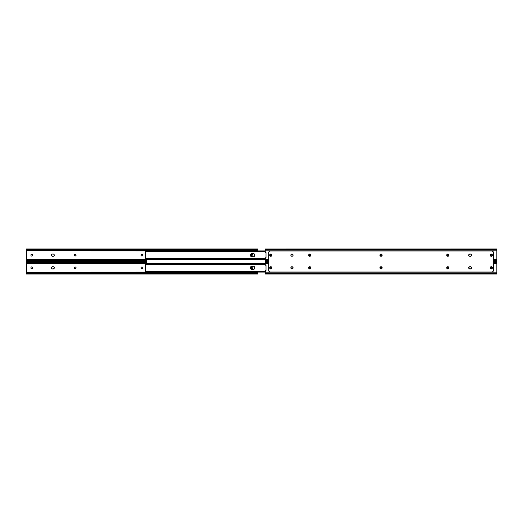<?xml version="1.0" encoding="UTF-8"?>
<svg xmlns="http://www.w3.org/2000/svg" width="523" height="523" viewBox="0 0 523 523"><rect width="100%" height="100%" fill="white"/><g stroke="black" fill="none" stroke-linecap="round" stroke-linejoin="round"><path stroke-width="0.78" d="M141.38 268.489L141.086 268.136L141.38 268.489A0.791 0.791 0 0 0 141.818 268.619A0.791 0.791 0 0 1 141.027 267.828A0.791 0.791 0 0 0 141.158 268.266M74.449 268.391L74.449 268.391A0.791 0.791 0 0 0 75.005 268.619A0.791 0.791 0 0 1 74.214 267.828A0.791 0.791 0 0 0 74.443 268.384M51.555 268.26L51.47 267.828A1.124 1.124 0 0 0 52.594 268.953A1.124 1.124 0 0 1 51.47 267.828L51.496 267.613M252.975 267.691A0.791 0.791 0 0 0 252.844 267.253L252.975 267.972A0.791 0.791 0 0 1 252.191 268.757A0.791 0.791 0 0 1 251.4 267.972L251.4 267.691A0.791 0.791 0 0 1 252.191 266.9A0.791 0.791 0 0 1 252.975 267.691L252.962 268.122M251.628 268.528L252.629 268.626L251.883 268.698L251.413 268.122A0.791 0.791 0 0 0 252.844 268.41L252.629 268.626M252.629 267.037L251.628 267.135L252.746 267.135M142.4 268.561L141.517 268.561M142.871 267.985L142.655 268.391M142.753 268.266A0.791 0.791 0 0 0 142.825 267.528L142.871 267.678M141.517 267.103L142.4 267.103M141.04 267.678L141.262 267.273M75.94 268.266L75.286 268.619A0.791 0.791 0 0 0 76.077 267.828A0.791 0.791 0 0 0 75.286 267.044L75.286 267.044A0.791 0.791 0 0 1 76.077 267.828A0.791 0.791 0 0 1 75.286 268.619M76.018 267.528L76.018 268.136M74.279 268.136L74.214 267.828A0.791 0.791 0 0 1 75.005 267.044L75.005 267.044A0.791 0.791 0 0 0 74.567 267.175L74.854 267.057M31.066 267.253A0.791 0.791 0 0 0 30.935 267.691A0.791 0.791 0 0 1 31.726 266.9A0.791 0.791 0 0 1 32.518 267.691L32.518 267.972A0.791 0.791 0 0 1 31.726 268.757A0.791 0.791 0 0 1 30.935 267.972L30.955 267.534M32.282 267.135L31.57 266.913L32.498 267.534A0.791 0.791 0 0 0 31.426 266.959L31.57 266.913M32.282 268.528L32.38 268.41A0.791 0.791 0 0 1 31.883 268.744L31.883 268.744A0.791 0.791 0 0 1 31.726 268.757L31.726 268.757A0.791 0.791 0 0 1 31.576 268.744L31.57 268.744A0.791 0.791 0 0 1 31.426 268.698L31.426 268.698A0.791 0.791 0 0 1 31.073 268.41L30.935 267.972A0.791 0.791 0 0 0 31.066 268.404M52.163 266.795L51.973 266.9A1.124 1.124 0 0 0 51.47 267.828A1.124 1.124 0 0 1 52.594 266.71L53.156 266.71A1.124 1.124 0 0 1 54.281 267.828A1.124 1.124 0 0 1 53.156 268.953A1.124 1.124 0 0 0 53.947 268.626L52.378 268.933M54.189 268.26L54.091 268.456A1.124 1.124 0 0 0 54.196 267.403L54.255 268.051M257.767 272.156L257.767 273.215L257.767 272.751L26.15 272.751L26.15 272.156L257.767 272.156L257.767 272.751L26.15 272.751L26.15 271.862L26.712 271.862L26.15 271.862L26.15 271.162L26.712 271.162L26.712 263.795L26.712 264.501L26.15 264.501L26.15 271.162L26.712 271.162L26.712 264.501L26.15 264.501L26.15 263.795L26.712 263.795L26.15 263.795L26.15 262.906L26.15 263.5L146.603 263.5L26.15 263.5L26.15 272.156L257.767 272.084M252.844 267.246A0.791 0.791 0 0 0 251.413 267.534L251.628 267.135M252.916 268.273L252.844 268.41A0.791 0.791 0 0 0 252.975 267.972M75.443 267.057L75.842 267.273M74.443 267.273A0.791 0.791 0 0 0 74.214 267.828L74.279 267.528M32.498 268.122L32.459 268.273A0.791 0.791 0 0 0 32.518 267.972L32.518 267.691A0.791 0.791 0 0 0 32.498 267.541M30.994 267.39L31.288 267.037M53.588 266.795L53.947 267.037A1.124 1.124 0 0 0 53.156 266.71L53.588 266.795M51.555 267.403L51.803 267.037M257.767 273.215L257.767 274.019L257.381 273.614L26.529 273.614L26.15 274.019L26.529 273.614L256.715 273.444L26.529 273.614A1.053 0.745 0 0 1 27.203 273.444L256.715 273.444L256.715 273.045L27.203 273.045L27.203 273.444L27.203 273.045L257.767 273.215M26.15 262.906L146.603 262.906L26.15 262.906L26.176 262.2L26.529 262.448L26.15 262.324L26.15 262.906M146.603 261.637L26.15 261.637L26.529 262.448L26.15 262.448M146.603 262.618L26.529 262.448A1.053 0.745 0 0 0 27.203 262.618L146.603 262.618M146.603 262.219L27.203 262.219L27.203 262.618L27.203 262.219L146.603 262.219M146.603 262.049L27.203 262.219A1.053 0.745 180 0 1 26.529 262.049L146.603 262.049M26.529 273.215L27.203 273.045A1.053 0.745 180 0 0 26.529 273.215L26.15 273.215L26.529 273.215L26.15 274L26.15 273.215L26.529 273.215M257.761 273.444L257.381 273.215A1.053 0.745 180 0 0 256.715 273.045L256.715 273.444A1.053 0.745 0 0 1 257.381 273.614L257.767 274L257.767 273.339L256.943 273.457M26.15 272.751L26.15 273.215L26.15 272.751M26.15 261.644L26.15 262.324M26.202 273.444L26.974 273.457M26.157 262.213L26.974 262.2M53.372 268.933L52.594 268.953M53.372 266.73L52.594 266.71A1.124 1.124 0 0 0 52.378 266.73M31.426 266.959A0.791 0.791 0 0 0 31.073 267.246M142.537 267.175A0.791 0.791 0 0 0 142.099 267.044A0.791 0.791 0 0 1 142.884 267.828A0.791 0.791 0 0 1 142.099 268.619A0.791 0.791 0 0 0 142.537 268.489M141.158 267.397A0.791 0.791 0 0 0 141.027 267.828A0.791 0.791 0 0 1 141.818 267.044A0.791 0.791 0 0 0 141.38 267.175M251.413 267.541A0.791 0.791 0 0 0 251.4 267.691L251.4 267.972A0.791 0.791 0 0 0 251.413 268.122M51.555 255.597L51.47 255.172A1.124 1.124 0 0 1 52.594 254.047L52.594 254.047A1.124 1.124 0 0 0 52.378 254.067L53.156 254.047A1.124 1.124 0 0 1 54.281 255.172A1.124 1.124 0 0 1 53.156 256.29L52.594 256.29A1.124 1.124 0 0 1 51.47 255.172A1.124 1.124 0 0 0 52.594 256.29L52.378 256.27M53.777 254.237L53.947 254.374A1.124 1.124 0 0 0 53.588 254.132L53.947 254.374M53.947 255.963L53.156 256.29A1.124 1.124 0 0 0 53.947 255.963L53.777 256.1M141.38 255.825L141.086 255.472L141.38 255.825A0.791 0.791 0 0 0 141.818 255.956A0.791 0.791 0 0 1 141.027 255.172A0.791 0.791 0 0 0 141.158 255.603M74.449 255.727L74.449 255.727A0.791 0.791 0 0 0 75.005 255.956A0.791 0.791 0 0 1 74.214 255.172A0.791 0.791 0 0 0 74.443 255.727M252.975 255.028A0.791 0.791 0 0 0 252.844 254.596L252.975 255.309A0.791 0.791 0 0 1 252.191 256.1A0.791 0.791 0 0 1 251.4 255.309L251.4 255.028A0.791 0.791 0 0 1 252.191 254.243A0.791 0.791 0 0 1 252.975 255.028L252.962 255.466M251.628 255.865L252.629 255.963L251.883 256.041L251.413 255.466A0.791 0.791 0 0 0 252.844 255.754L252.629 255.963M252.629 254.374L251.628 254.472L252.746 254.472M252.844 254.59A0.791 0.791 0 0 0 251.53 254.59L251.628 254.472M142.4 255.897L141.517 255.897M142.871 255.322L142.655 255.727M142.753 255.603A0.791 0.791 0 0 0 142.825 254.871L142.871 255.015M141.517 254.44L142.4 254.44M141.04 255.015L141.262 254.609M75.94 255.61L75.286 255.956A0.791 0.791 0 0 0 76.077 255.172A0.791 0.791 0 0 0 75.286 254.381L75.286 254.381A0.791 0.791 0 0 1 76.077 255.172A0.791 0.791 0 0 1 75.286 255.956M76.018 254.864L76.018 255.472M74.449 254.609L75.005 254.381A0.791 0.791 0 0 0 74.449 254.609M31.066 254.596A0.791 0.791 0 0 0 30.935 255.028A0.791 0.791 0 0 1 31.726 254.243A0.791 0.791 0 0 1 32.518 255.028L32.518 255.309A0.791 0.791 0 0 1 31.726 256.1A0.791 0.791 0 0 1 30.935 255.309L30.955 254.878M32.282 254.472L31.57 254.256L32.498 254.878A0.791 0.791 0 0 0 31.426 254.302L31.57 254.256M32.282 255.865L32.38 255.747A0.791 0.791 0 0 0 32.498 255.466L32.38 255.747A0.791 0.791 0 0 1 31.883 256.08L31.883 256.087A0.791 0.791 0 0 1 31.726 256.1L31.726 256.1A0.791 0.791 0 0 1 31.576 256.087L31.57 256.087A0.791 0.791 0 0 1 31.426 256.041L31.426 256.041A0.791 0.791 0 0 1 31.073 255.754L30.935 255.309A0.791 0.791 0 0 0 31.066 255.747M54.255 255.387L54.189 254.74A1.124 1.124 0 0 0 54.091 254.551L54.189 254.74A1.124 1.124 0 0 1 54.196 255.597L54.091 255.793A1.124 1.124 0 0 0 54.189 255.603M51.496 254.949L51.47 255.172A1.124 1.124 0 0 1 51.973 254.237L52.163 254.132M257.767 250.916L26.15 250.844L26.15 259.5L146.603 259.5L26.15 259.5L26.15 260.552L27.203 260.382L26.15 261.363L26.529 260.951L146.603 260.951L26.529 260.951A1.053 0.745 0 0 1 27.203 260.781L146.603 260.781L27.203 260.781L27.203 260.382L146.603 260.382L27.203 260.382A1.053 0.745 180 0 0 26.529 260.552L26.15 260.552L26.529 260.552L26.15 261.343L26.15 259.205L26.712 259.205L26.15 259.205L26.15 258.499L26.712 258.499L26.712 251.838L26.15 251.838L26.15 258.499L26.712 258.499L26.712 259.205L26.712 251.138L26.712 251.838L26.15 251.838L26.15 251.138L26.712 251.138L26.15 251.138L26.15 250.249L257.767 250.249L257.767 250.916M251.413 254.878L251.458 254.727A0.791 0.791 0 0 0 251.4 255.028L251.4 255.309A0.791 0.791 0 0 0 251.413 255.459M252.916 255.61L252.844 255.747A0.791 0.791 0 0 0 252.975 255.309M75.443 254.394L75.94 254.734M74.279 255.472L74.279 254.864M30.994 254.727L31.288 254.374M53.372 256.27L52.594 256.29M257.767 248.981L26.15 248.981L26.529 249.386L257.381 249.386L26.529 249.386L256.715 249.556L27.203 249.556L27.203 249.955L256.715 249.955L257.767 248.981L257.767 250.844L26.15 250.844L26.15 250.249L257.767 250.249L257.381 249.785L257.741 249.543L256.715 249.955L26.15 249.785L26.15 250.249L26.157 249.556L26.529 249.785L26.15 249.785M26.157 249.556L26.529 249.785A1.053 0.745 0 0 0 27.203 249.955L27.203 249.556A1.053 0.745 180 0 1 26.529 249.386L26.15 249L26.15 249.661L26.974 249.543M257.708 249.556L257.767 249L257.381 249.386A1.053 0.745 180 0 1 256.715 249.556L256.715 249.955A1.053 0.745 0 0 0 257.381 249.785L257.741 249.543L256.943 249.543M146.603 260.094L26.15 260.094L146.603 260.094M26.15 248.981L26.15 249.661M26.202 260.787L26.974 260.8M53.581 254.132A1.124 1.124 0 0 0 53.156 254.047L52.594 254.047M32.498 255.459A0.791 0.791 0 0 0 32.518 255.309L32.518 255.028A0.791 0.791 0 0 0 32.498 254.878M31.426 254.302A0.791 0.791 0 0 0 31.073 254.59M74.443 254.616A0.791 0.791 0 0 0 74.214 255.172A0.791 0.791 0 0 1 75.005 254.381M142.537 254.511A0.791 0.791 0 0 0 142.099 254.381A0.791 0.791 0 0 1 142.884 255.172A0.791 0.791 0 0 1 142.099 255.956A0.791 0.791 0 0 0 142.537 255.825M141.158 254.734A0.791 0.791 0 0 0 141.027 255.172A0.791 0.791 0 0 1 141.818 254.381A0.791 0.791 0 0 0 141.38 254.511M146.603 259.421L146.603 263.605M251.393 253.629L253.478 253.537L254.538 254.243L254.694 255.806L253.478 256.806L251.393 256.708L250.491 255.806L250.491 254.531L251.707 253.537M145.695 264.213L145.695 271.45L145.695 264.213M251.707 269.463L250.491 268.469L250.491 267.194L251.393 266.292L253.478 266.194L254.694 267.194L254.694 268.469L253.792 269.371L252.034 269.495A1.667 1.667 0 0 1 250.367 267.828A1.667 1.667 0 0 1 252.034 266.168A1.667 1.667 0 0 0 250.393 268.149M145.695 271.803L145.695 271.234L145.695 272.084L265.233 272.052L145.695 271.914M253.792 269.371L254.328 269.012A1.667 1.667 0 0 0 254.335 266.652L253.792 266.292M254.786 268.155L254.786 267.508M254.328 266.652A1.667 1.667 0 0 0 253.478 266.194L253.152 266.168A1.667 1.667 0 0 1 254.819 267.828A1.667 1.667 0 0 1 253.152 269.495L252.034 269.495A1.667 1.667 0 0 1 250.399 268.162M145.747 263.769L145.695 264.429L145.871 263.605L265.233 263.605L146.394 263.605L146.394 264.148L265.233 264.148L145.695 264.422L146.394 264.148L146.394 263.605L145.747 263.769M146.25 271.502L265.233 271.509L146.394 271.509L146.394 272.052L146.25 271.502M145.695 263.585L265.233 263.579M145.695 272.071L265.233 272.084M253.152 269.495A1.667 1.667 0 0 0 254.328 269.012M253.478 266.194A1.667 1.667 0 0 0 253.152 266.168L252.034 266.168M145.695 251.55L145.695 258.787L145.695 251.55M265.233 258.571L145.695 258.571L145.695 259.258M251.707 256.806L252.034 256.832A1.667 1.667 0 0 1 250.367 255.172A1.667 1.667 0 0 1 252.034 253.505A1.667 1.667 0 0 0 250.399 254.838M253.792 256.708L254.328 256.348A1.667 1.667 0 0 0 254.335 253.995L253.792 253.629M254.786 255.492L254.786 254.845M254.328 253.988A1.667 1.667 0 0 0 253.478 253.537L253.152 253.505A1.667 1.667 0 0 1 254.819 255.172A1.667 1.667 0 0 1 253.152 256.832L252.034 256.832A1.667 1.667 0 0 1 250.393 254.851M145.695 251.197L146.394 250.948L145.871 250.948L145.695 251.772L145.695 251.086M146.394 250.948L265.233 250.948L146.394 250.948L146.394 251.491L265.233 251.491L145.695 251.766L146.394 251.491L146.394 250.948M146.25 258.839L265.233 258.852L146.394 258.852L146.394 259.395L265.233 259.395L145.871 259.395L146.394 259.395L146.25 258.839M145.695 258.578L145.695 259.127M265.233 250.916L145.695 250.929M253.152 256.832A1.667 1.667 0 0 0 254.328 256.348M253.478 253.537A1.667 1.667 0 0 0 253.152 253.505L252.034 253.505M381.96 267.985L381.973 267.828A0.791 0.791 0 0 1 381.182 268.619A0.791 0.791 0 0 0 381.62 268.489L380.345 268.391L380.345 267.273L381.62 267.175L381.914 268.136A0.791 0.791 0 0 0 381.973 267.828L381.96 267.678M448.557 268.384A0.791 0.791 0 0 0 448.786 267.828A0.791 0.791 0 0 1 447.995 268.619A0.791 0.791 0 0 0 448.551 268.391L447.276 268.489L447.06 267.39L448.296 267.103L448.721 268.136M310.642 267.528A0.791 0.791 0 0 0 310.577 267.397L310.355 267.175A0.791 0.791 0 0 0 309.917 267.044A0.791 0.791 0 0 1 310.708 267.828L309.917 268.619L308.845 267.828L309.636 267.044L310.708 267.828A0.791 0.791 0 0 1 309.917 268.619A0.791 0.791 0 0 0 310.642 268.136M265.632 270.417L265.233 272.156L496.85 272.156L496.85 263.5L493.346 263.5L496.85 263.5L496.85 261.637L496.85 262.049L493.346 262.049L496.85 262.049L496.85 262.507L493.346 262.507L496.85 262.507L496.85 272.156L265.233 272.156L265.233 270.764A0.353 0.353 0 0 1 265.632 270.417L266.004 270.463L265.632 270.417A0.353 0.353 0 0 0 265.239 270.692M265.233 263.5L265.233 262.507L265.233 263.5L268.744 263.5L265.233 263.5L265.266 265.043L266.004 265.2L266.004 270.463L266.004 265.2L265.632 265.246A0.353 0.353 0 0 1 265.233 264.899L265.233 263.5L265.233 264.899M270.371 268.626L270.966 268.744A0.791 0.791 0 0 0 271.587 268.129L270.509 268.698L270.038 267.534L270.966 266.913L271.6 267.972A0.791 0.791 0 0 1 270.809 268.757A0.791 0.791 0 0 1 270.025 267.972L270.025 267.691A0.791 0.791 0 0 1 270.809 266.9A0.791 0.791 0 0 1 271.6 267.691L271.587 267.534A0.791 0.791 0 0 0 270.966 266.92L270.659 266.913A0.791 0.791 0 0 0 270.509 266.959L270.371 267.037M292.18 268.933L291.533 268.868A1.124 1.124 0 0 0 293.083 267.828A1.124 1.124 0 0 1 291.958 268.953A1.124 1.124 0 0 1 290.84 267.828A1.124 1.124 0 0 0 290.86 268.044L291.337 266.9L292.756 267.037L292.998 268.26L291.958 268.953M491.712 267.037L491.117 266.913A0.791 0.791 0 0 0 490.62 267.253L490.541 267.39A0.791 0.791 0 0 0 490.502 267.534L491.43 266.913L492.065 267.972L491.117 268.744L490.482 267.691A0.791 0.791 0 0 1 491.274 266.9A0.791 0.791 0 0 1 492.065 267.691A0.791 0.791 0 0 0 491.934 267.253M468.745 268.051L468.719 267.828A1.124 1.124 0 0 0 469.216 268.763L468.745 268.051L468.909 267.207L470.406 266.71A1.124 1.124 0 0 1 471.53 267.828L471.027 268.763L469.628 268.933L468.811 268.26L468.909 267.207M471.197 267.037A1.124 1.124 0 0 0 471.033 266.9L471.53 267.828L471.197 268.626A1.124 1.124 0 0 1 470.837 268.868L470.406 268.953A1.124 1.124 0 0 0 470.831 268.868M271.372 267.135L270.966 266.913A0.791 0.791 0 0 0 270.659 266.913M270.509 266.959A0.791 0.791 0 0 0 270.156 267.246L270.038 267.534M270.025 267.972A0.791 0.791 0 0 0 270.156 268.404L270.254 268.528M270.156 268.41A0.791 0.791 0 0 0 270.966 268.744L271.372 268.528M380.247 267.397A0.791 0.791 0 0 0 380.175 268.129L380.6 268.561M380.463 268.489A0.791 0.791 0 0 0 380.901 268.619L381.339 268.606M381.62 267.175A0.791 0.791 0 0 0 381.182 267.044A0.791 0.791 0 0 1 381.973 267.828A0.791 0.791 0 0 0 381.914 267.528L381.483 267.103M447.557 268.606L447.714 268.619A0.791 0.791 0 0 1 446.923 267.828A0.791 0.791 0 0 1 447.714 267.044A0.791 0.791 0 0 0 446.923 267.828A0.791 0.791 0 0 0 447.714 268.619L447.995 268.619M448.721 267.528L448.433 267.175A0.791 0.791 0 0 0 447.995 267.044A0.791 0.791 0 0 1 448.786 267.828A0.791 0.791 0 0 0 448.557 267.273M448.146 267.057L447.714 267.044M491.934 268.404A0.791 0.791 0 0 0 492.065 267.972A0.791 0.791 0 0 1 491.274 268.757A0.791 0.791 0 0 1 490.482 267.972L490.502 268.122A0.791 0.791 0 0 0 491.117 268.744L491.43 268.744A0.791 0.791 0 0 0 491.574 268.698L491.712 268.626M490.718 268.528L491.117 268.744A0.791 0.791 0 0 0 491.424 268.744M490.718 267.135L491.117 266.913A0.791 0.791 0 0 1 491.927 267.246L491.829 267.135M309.485 268.606L309.636 268.619A0.791 0.791 0 0 1 308.845 267.828A0.791 0.791 0 0 1 309.636 267.044L309.485 267.057M309.917 267.044L309.636 267.044A0.791 0.791 0 0 0 309.198 268.482A0.791 0.791 0 0 0 309.636 268.619L310.074 268.606M265.233 262.049L265.233 261.644L265.233 262.049L268.744 262.049L265.233 262.049L265.233 262.507L265.233 262.049M265.233 274.019L265.233 272.156L265.233 273.15L496.85 273.15L496.85 272.156L496.85 273.15L265.233 273.15L265.233 273.614L496.85 273.614L496.85 273.15L496.85 273.614L265.233 273.614L265.233 274.019L496.85 274.019L496.85 273.614L496.85 274M265.233 261.657L268.744 261.637M265.233 262.507L268.744 262.507L265.233 262.507M265.239 264.971A0.353 0.353 0 0 0 265.632 265.246M490.502 267.541A0.791 0.791 0 0 0 490.482 267.691L490.482 267.972A0.791 0.791 0 0 0 490.502 268.122M491.574 268.698A0.791 0.791 0 0 0 491.927 268.41M380.901 268.619A0.791 0.791 0 0 1 380.116 267.828A0.791 0.791 0 0 1 380.901 267.044A0.791 0.791 0 0 0 380.463 267.175M271.587 268.122A0.791 0.791 0 0 0 271.6 267.972L271.6 267.691A0.791 0.791 0 0 0 271.587 267.541M270.156 267.253A0.791 0.791 0 0 0 270.025 267.691M471.027 266.893A1.124 1.124 0 0 0 470.406 266.71L471.027 266.9M380.005 267.403A1.124 1.124 0 0 0 381.973 268.456A1.124 1.124 0 0 0 382.163 267.828A1.124 1.124 0 0 1 381.045 268.953A1.124 1.124 0 0 1 379.92 267.828L380.247 267.037L381.045 266.71L381.836 267.037L382.163 267.828L381.836 268.626L381.045 268.953L380.247 268.626L379.92 267.828A1.124 1.124 0 0 1 381.045 266.71A1.124 1.124 0 0 1 382.163 267.828A1.124 1.124 0 0 0 382.084 267.403M380.613 254.132L380.822 254.067A1.124 1.124 0 0 0 380.005 255.597L380.11 254.544L380.822 254.067L381.836 254.374L382.163 255.172A1.124 1.124 0 0 1 381.045 256.29A1.124 1.124 0 0 1 379.92 255.172A1.124 1.124 0 0 1 381.045 254.047A1.124 1.124 0 0 1 382.163 255.172L382.078 255.597A1.124 1.124 0 0 0 381.666 254.237L381.836 254.374M380.11 255.799A1.124 1.124 0 0 0 381.973 255.799M491.698 254.132A1.124 1.124 0 0 0 490.234 255.597L490.339 254.544L491.058 254.067L492.065 254.374L492.398 255.172A1.124 1.124 0 0 1 491.274 256.29A1.124 1.124 0 0 1 490.149 255.172A1.124 1.124 0 0 1 491.274 254.047A1.124 1.124 0 0 1 492.398 255.172L492.372 255.387A1.124 1.124 0 0 0 492.378 254.956M490.241 255.603A1.124 1.124 0 0 0 492.202 255.799M492.313 255.597A1.124 1.124 0 0 0 492.372 255.394L492.208 255.793A1.124 1.124 0 0 0 492.306 255.603M491.705 268.868A1.124 1.124 0 0 0 492.202 268.456L490.842 268.868L490.234 268.26L490.234 267.403L491.489 266.73L492.208 267.207L492.372 268.051A1.124 1.124 0 0 0 492.398 267.835A1.124 1.124 0 0 1 491.274 268.953A1.124 1.124 0 0 1 490.149 267.828A1.124 1.124 0 0 0 491.698 268.868M492.372 268.051L492.208 268.456A1.124 1.124 0 0 0 492.372 268.057M290.86 268.057A1.124 1.124 0 0 0 291.527 268.868L290.86 268.051M471.027 254.237L471.197 254.374A1.124 1.124 0 0 0 470.406 254.047A1.124 1.124 0 0 1 471.53 255.172L471.027 256.1L469.628 256.27L468.909 255.793L468.811 254.74L469.628 254.067L470.837 254.132L471.504 254.949L471.197 255.963A1.124 1.124 0 0 1 470.406 256.29L469.844 256.29A1.124 1.124 0 0 1 468.719 255.172A1.124 1.124 0 0 1 469.844 254.047A1.124 1.124 0 0 0 468.719 255.165L468.909 254.544M446.923 268.456L446.753 267.613L447.23 266.9L448.074 266.73L448.786 267.207L448.956 268.051L448.479 268.763L447.636 268.933L446.923 268.456A1.124 1.124 0 0 0 448.976 267.828A1.124 1.124 0 0 1 447.851 268.953A1.124 1.124 0 0 1 446.734 267.828A1.124 1.124 0 0 0 446.917 268.449M446.917 254.551A1.124 1.124 0 0 0 446.819 255.597L446.923 254.544L447.636 254.067L448.649 254.374L448.976 255.172A1.124 1.124 0 0 1 447.851 256.29A1.124 1.124 0 0 1 446.734 255.172A1.124 1.124 0 0 1 447.851 254.047A1.124 1.124 0 0 1 448.976 255.172L448.891 255.597A1.124 1.124 0 0 0 448.479 254.237L448.649 254.374M448.891 255.597L448.074 256.27L446.923 255.793A1.124 1.124 0 0 0 448.786 255.799M308.845 255.793L308.655 255.172A1.124 1.124 0 0 0 309.557 256.27L308.675 255.387L308.982 254.374L310.204 254.132L310.897 255.172A1.124 1.124 0 0 1 309.779 256.29A1.124 1.124 0 0 1 308.655 255.172L308.845 254.544M310.401 256.1L309.995 256.27A1.124 1.124 0 0 0 310.897 255.172L310.57 255.963L309.557 256.27M309.152 268.763L308.655 267.828A1.124 1.124 0 0 0 309.557 268.933L308.675 268.051L308.982 267.037L310.204 266.795L310.897 267.828A1.124 1.124 0 0 1 309.779 268.953A1.124 1.124 0 0 1 308.655 267.828L308.845 267.207M310.57 268.626L309.995 268.933A1.124 1.124 0 0 0 310.897 267.828L310.57 268.626L309.557 268.933M269.77 267.403A1.124 1.124 0 0 0 269.711 268.044L269.881 267.207L270.594 266.73L271.607 267.037L271.934 267.828A1.124 1.124 0 0 1 270.809 268.953A1.124 1.124 0 0 1 269.691 267.828A1.124 1.124 0 0 1 270.809 266.71A1.124 1.124 0 0 1 271.934 267.828L271.914 268.051A1.124 1.124 0 0 0 271.849 267.403M269.711 268.057A1.124 1.124 0 0 0 271.914 268.051L270.809 268.953L269.711 268.051M269.711 254.956A1.124 1.124 0 0 0 269.77 255.597L269.881 254.544L270.594 254.067L271.607 254.374L271.934 255.172A1.124 1.124 0 0 1 270.809 256.29A1.124 1.124 0 0 1 269.691 255.172A1.124 1.124 0 0 1 270.809 254.047A1.124 1.124 0 0 1 271.934 255.172L271.914 255.387A1.124 1.124 0 0 0 269.776 254.734A1.124 1.124 0 0 0 269.711 254.943M269.881 255.799A1.124 1.124 0 0 0 271.849 255.603M271.849 255.597A1.124 1.124 0 0 0 271.914 255.394L271.032 256.27L269.881 255.793M290.86 254.956A1.124 1.124 0 0 0 290.919 255.597L291.03 254.544L291.742 254.067L292.756 254.374L293.083 255.172A1.124 1.124 0 0 1 291.958 256.29A1.124 1.124 0 0 1 290.84 255.172A1.124 1.124 0 0 1 291.958 254.047A1.124 1.124 0 0 1 293.083 255.172L292.998 255.597A1.124 1.124 0 0 0 292.586 254.237L292.756 254.374M290.925 255.603A1.124 1.124 0 0 0 291.023 255.793L291.337 256.1A1.124 1.124 0 0 0 292.586 256.1L291.167 255.963M291.03 255.799A1.124 1.124 0 0 0 291.337 256.1L291.533 256.205M268.77 252.106A1.406 1.406 0 0 0 268.744 252.38A1.406 1.406 0 0 1 270.143 250.981L491.94 250.981L270.143 250.981L269.155 251.386L268.744 252.38L268.744 270.62L268.744 252.38L268.744 270.62L269.155 271.614L270.143 272.019L491.94 272.019L270.143 272.019A1.406 1.406 0 0 1 268.744 270.62L269.606 271.914A1.406 1.406 0 0 0 270.143 272.019M493.346 270.62A1.406 1.406 0 0 1 491.94 272.019L492.934 271.614L493.346 270.62L493.346 252.38L493.346 270.62L493.346 252.38L492.934 251.386L491.94 250.981A1.406 1.406 0 0 1 493.346 252.38L492.476 251.086A1.406 1.406 0 0 0 491.94 250.981M471.341 267.207L471.53 267.828A1.124 1.124 0 0 1 470.406 268.953L469.844 268.953A1.124 1.124 0 0 1 468.719 267.828A1.124 1.124 0 0 1 469.844 266.71A1.124 1.124 0 0 0 469.419 266.795L470.406 266.71M381.973 255.793L381.045 256.29L380.11 255.793M492.208 255.793L491.058 256.27L490.234 255.597M469.223 266.9L469.412 266.795A1.124 1.124 0 0 0 469.053 267.037M381.47 266.795L381.666 266.9A1.124 1.124 0 0 0 380.417 266.9L380.822 266.73M380.613 268.868L380.247 268.626M381.47 254.132L381.666 254.237A1.124 1.124 0 0 0 380.822 254.067M381.666 256.1L381.26 256.27M380.613 256.205L380.247 255.963M490.652 266.9L491.058 266.73M291.337 266.9L291.958 266.71A1.124 1.124 0 0 0 291.03 267.201M292.39 266.795L292.756 267.037M291.533 268.868L291.167 268.626M471.197 254.374L471.53 255.172A1.124 1.124 0 0 1 470.406 256.29L470.837 256.205M468.909 255.793L468.745 254.949M469.628 254.067L470.406 254.047M448.283 266.795L448.479 266.9A1.124 1.124 0 0 0 447.23 266.9L447.636 266.73M447.427 268.868L447.06 268.626M447.427 254.132L447.636 254.067A1.124 1.124 0 0 0 446.923 254.544M448.283 254.132L448.479 254.237A1.124 1.124 0 0 0 447.636 254.067M448.479 256.1L448.074 256.27M447.427 256.205L447.06 255.963M309.995 254.067L310.812 254.74L310.708 255.793M309.995 266.73L310.401 266.9M310.878 267.613L310.708 268.456M270.188 266.9L270.384 266.795A1.124 1.124 0 0 0 269.881 267.201M271.437 256.1L271.032 256.27M292.39 254.132L292.586 254.237A1.124 1.124 0 0 0 291.533 254.132L291.742 254.067M292.893 255.793L291.958 256.29M291.527 254.132A1.124 1.124 0 0 0 290.86 254.943M271.849 267.397A1.124 1.124 0 0 0 270.384 266.795M310.897 267.828A1.124 1.124 0 0 0 309.779 266.71A1.124 1.124 0 0 0 308.655 267.828A1.124 1.124 0 0 1 309.779 266.71A1.124 1.124 0 0 1 310.897 267.828M310.897 255.172A1.124 1.124 0 0 0 309.779 254.047A1.124 1.124 0 0 0 308.655 255.172A1.124 1.124 0 0 1 309.779 254.047A1.124 1.124 0 0 1 310.897 255.172M446.819 267.403A1.124 1.124 0 0 0 446.734 267.828A1.124 1.124 0 0 1 447.851 266.71A1.124 1.124 0 0 1 448.976 267.828A1.124 1.124 0 0 0 448.891 267.403M469.053 255.963A1.124 1.124 0 0 0 469.844 256.29M290.919 267.403A1.124 1.124 0 0 0 290.84 267.828A1.124 1.124 0 0 1 291.958 266.71A1.124 1.124 0 0 1 293.083 267.828A1.124 1.124 0 0 0 292.998 267.403M292.586 266.9A1.124 1.124 0 0 0 291.958 266.71M490.234 267.403A1.124 1.124 0 0 0 490.149 267.828A1.124 1.124 0 0 1 491.274 266.71A1.124 1.124 0 0 1 492.398 267.828A1.124 1.124 0 0 0 492.313 267.403M492.202 267.201A1.124 1.124 0 0 0 490.241 267.397M492.372 254.943A1.124 1.124 0 0 0 491.705 254.132M469.223 268.763A1.124 1.124 0 0 0 469.844 268.953M491.94 272.019A1.406 1.406 0 0 0 492.476 271.914M270.143 250.981A1.406 1.406 0 0 0 269.606 251.086M381.96 255.322L381.973 255.172A0.791 0.791 0 0 1 381.182 255.956A0.791 0.791 0 0 0 381.62 255.825L380.345 255.727L380.345 254.609L381.62 254.511L381.914 255.472A0.791 0.791 0 0 0 381.973 255.172L381.96 255.015M448.557 255.727A0.791 0.791 0 0 0 448.786 255.172A0.791 0.791 0 0 1 447.995 255.956A0.791 0.791 0 0 0 448.551 255.727L447.276 255.825L447.06 254.734L448.296 254.44L448.721 255.472M310.642 254.864A0.791 0.791 0 0 0 310.577 254.734L310.355 254.511A0.791 0.791 0 0 0 309.917 254.381A0.791 0.791 0 0 1 310.708 255.172L309.917 255.956L308.845 255.172L309.636 254.381L310.708 255.172A0.791 0.791 0 0 1 309.917 255.956A0.791 0.791 0 0 0 310.642 255.472M265.632 257.754L265.233 259.5L268.744 259.5L265.233 259.5L265.233 258.101A0.353 0.353 0 0 1 265.632 257.754L266.004 257.8L265.632 257.754A0.353 0.353 0 0 0 265.239 258.029M496.85 261.343L496.85 260.951L493.346 260.951L496.85 260.951L496.85 260.493L493.346 260.493L496.85 260.493L496.85 259.5L493.346 259.5L496.85 259.5L496.85 250.844L265.233 250.844L265.266 252.38L266.004 252.537L266.004 257.8L266.004 252.537L265.632 252.583A0.353 0.353 0 0 1 265.233 252.236L265.233 250.844L265.233 252.236M270.371 255.963L270.966 256.087A0.791 0.791 0 0 0 271.587 255.466L270.659 256.087L270.025 255.028L270.966 254.256L271.6 255.309A0.791 0.791 0 0 1 270.809 256.1A0.791 0.791 0 0 1 270.025 255.309L270.025 255.028A0.791 0.791 0 0 1 270.809 254.243A0.791 0.791 0 0 1 271.6 255.028L271.587 254.878A0.791 0.791 0 0 0 270.966 254.256L270.659 254.256A0.791 0.791 0 0 0 270.509 254.302L270.371 254.374M491.712 254.374L491.117 254.256A0.791 0.791 0 0 0 490.502 254.871L491.574 254.302L492.045 255.466L491.117 256.087L490.482 255.028A0.791 0.791 0 0 1 491.274 254.243A0.791 0.791 0 0 1 492.065 255.028A0.791 0.791 0 0 0 491.934 254.596M471.504 254.949L471.504 255.387M271.372 254.472L270.966 254.256A0.791 0.791 0 0 0 270.659 254.256M270.509 254.302A0.791 0.791 0 0 0 270.156 254.59L270.038 254.878M270.025 255.309A0.791 0.791 0 0 0 270.156 255.747L270.254 255.865M270.156 255.754A0.791 0.791 0 0 0 270.966 256.087L271.372 255.865M380.247 254.734A0.791 0.791 0 0 0 380.175 255.472L380.6 255.897M381.62 254.511A0.791 0.791 0 0 0 381.182 254.381A0.791 0.791 0 0 1 381.973 255.172A0.791 0.791 0 0 0 381.914 254.871L381.483 254.44M447.557 255.943L447.714 255.956A0.791 0.791 0 0 1 446.923 255.172A0.791 0.791 0 0 1 447.714 254.381A0.791 0.791 0 0 0 446.923 255.172A0.791 0.791 0 0 0 447.714 255.956L447.995 255.956M448.721 254.864L448.433 254.511A0.791 0.791 0 0 0 447.995 254.381A0.791 0.791 0 0 1 448.786 255.172A0.791 0.791 0 0 0 448.557 254.616M448.146 254.394L447.714 254.381M491.934 255.747A0.791 0.791 0 0 0 492.065 255.309A0.791 0.791 0 0 1 491.274 256.1A0.791 0.791 0 0 1 490.482 255.309L490.502 255.466A0.791 0.791 0 0 0 491.117 256.08L491.43 256.087A0.791 0.791 0 0 0 491.574 256.041L491.712 255.963M490.718 255.865L491.117 256.087A0.791 0.791 0 0 0 491.424 256.087M490.718 254.472L491.117 254.256A0.791 0.791 0 0 1 491.927 254.59L491.829 254.472M309.485 255.943L309.636 255.956A0.791 0.791 0 0 1 308.845 255.172A0.791 0.791 0 0 1 309.636 254.381A0.791 0.791 0 0 0 309.198 255.825A0.791 0.791 0 0 0 309.636 255.956L309.917 255.956M265.233 249.386L265.233 248.981L265.233 249.386L496.85 249.386L496.85 248.981L496.85 249.386L265.233 249.386L265.233 249.85L265.233 249.386M265.233 250.844L265.233 249.85L496.85 249.85L496.85 249.386L496.85 249.85L265.233 249.85L265.233 250.844L496.85 250.844L496.85 249.85L496.85 261.356L493.346 261.363M265.233 261.356L265.233 259.5L265.233 260.493L268.744 260.493L265.233 260.493L265.233 260.951L268.744 260.951L265.233 260.951L265.233 261.363L268.744 261.363M265.233 249L496.85 248.981M265.239 252.308A0.353 0.353 0 0 0 265.632 252.583M490.502 254.878A0.791 0.791 0 0 0 490.482 255.028L490.482 255.309A0.791 0.791 0 0 0 490.502 255.459M491.574 256.041A0.791 0.791 0 0 0 491.927 255.754M380.463 255.825A0.791 0.791 0 0 0 380.901 255.956A0.791 0.791 0 0 1 380.116 255.172A0.791 0.791 0 0 1 380.901 254.381A0.791 0.791 0 0 0 380.463 254.511M271.587 255.459A0.791 0.791 0 0 0 271.6 255.309L271.6 255.028A0.791 0.791 0 0 0 271.587 254.878M270.156 254.596A0.791 0.791 0 0 0 270.025 255.028M257.767 274.019L26.15 274.019M146.603 261.363L26.15 261.363M265.233 264.429L145.695 264.429M145.695 271.228L265.233 271.228M265.233 259.421L145.695 259.421M265.233 251.772L145.695 251.772M493.346 261.637L496.85 261.637"/></g></svg>
